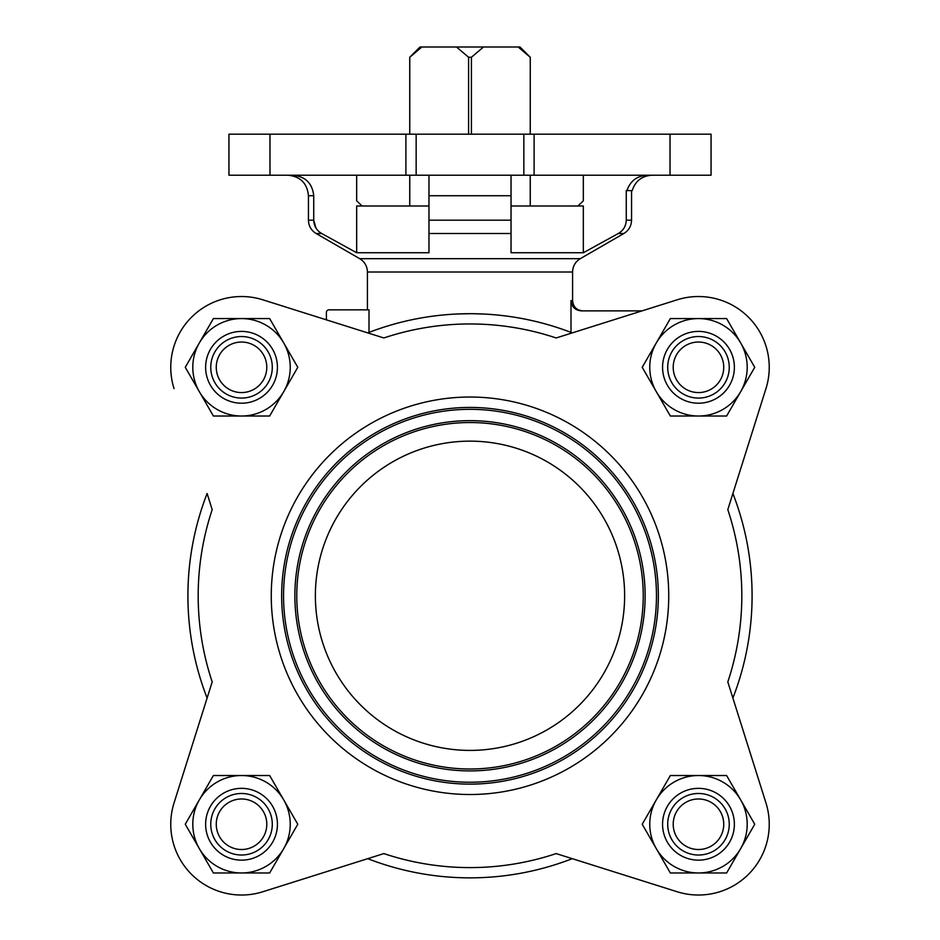 <?xml version="1.0" encoding="UTF-8"?>
<svg xmlns="http://www.w3.org/2000/svg" width="940" height="940" viewBox="0 0 940 940"><rect width="100%" height="100%" fill="white"/><g stroke="black" fill="none" stroke-linecap="round" stroke-linejoin="round"><path stroke-width="1.41" d="M271.261 595.772A198.739 198.739 0 0 1 569.37 423.658A198.739 198.739 0 0 1 569.37 767.886A198.739 198.739 0 0 1 271.261 595.772M281.659 595.772A188.341 188.341 0 0 1 564.176 432.67A188.341 188.341 0 0 1 564.176 758.886A188.341 188.341 0 0 1 281.659 595.772M296.77 595.772A173.23 173.23 0 0 1 556.621 445.748A173.23 173.23 0 0 1 556.621 745.796A173.23 173.23 0 0 1 296.77 595.772M315.37 595.772A154.63 154.63 0 0 1 547.315 461.857A154.63 154.63 0 0 1 547.315 729.687A154.63 154.63 0 0 1 315.37 595.772M269.98 175.216L228.949 175.216L228.949 134.185L405.892 134.185L405.892 175.216L269.98 175.216L269.98 134.185M670.02 175.216L534.108 175.216L534.108 134.185L711.051 134.185L711.051 175.216L670.02 175.216L670.02 134.185M174.029 802.971L207.106 698.044A282.082 282.082 0 0 1 207.106 493.512L212.193 509.633A271.825 271.825 0 0 0 212.193 681.923L174.029 802.971A70.782 70.782 0 0 0 262.812 891.755L383.849 853.591A271.825 271.825 0 0 0 556.151 853.591L677.188 891.755A70.782 70.782 0 0 0 765.971 802.971L727.807 681.923A271.825 271.825 0 0 0 727.807 509.633L765.971 388.584A70.782 70.782 0 0 0 677.188 299.801L556.151 337.965A271.825 271.825 0 0 0 383.849 337.965L262.812 299.801A70.782 70.782 0 0 0 174.029 388.584M677.188 891.755L572.26 858.667A282.082 282.082 0 0 1 367.74 858.667L262.812 891.755M765.971 388.584L732.894 493.512A282.082 282.082 0 0 1 732.894 698.044L765.971 802.971M652.066 175.216C641.961 175.839 635.334 180.974 632.209 190.608L626.263 190.608L626.263 220.183C626.016 226.07 623.361 230.512 618.297 233.508L583.329 252.754L583.329 205.989L511.031 205.989M511.031 195.732L511.031 233.508L428.969 233.508L428.969 175.216L428.969 195.732L511.031 195.732L511.031 175.216L511.031 195.732M292.61 175.216C305.3 176.344 312.35 183.183 313.737 195.732L313.737 220.183C313.984 226.082 316.639 230.523 321.703 233.508L325.193 235.447M308.449 220.183L308.449 195.732L313.737 195.732L313.737 220.183L308.449 220.183C308.637 226 311.199 230.441 316.134 233.508L321.703 233.508L356.671 252.754L428.969 252.754L428.969 233.508L428.969 252.754M315.922 227.962L313.737 220.183M356.671 252.754L356.671 205.989L428.969 205.989M626.933 190.608C630.293 180.891 637.12 175.757 647.39 175.216M356.671 175.216L356.671 200.866L362.147 205.989M583.329 175.216L583.329 200.866L577.853 205.989M421.849 47L409.758 57.258L419.992 47L520.008 47L530.266 57.258L530.242 134.185M534.108 175.216L405.892 175.216M534.108 134.185L405.892 134.185M511.031 252.754L511.031 233.508L511.031 252.754L583.329 252.754M262.812 299.801L326.392 319.847L326.392 312.409A2.562 2.562 0 0 1 328.965 309.848L369.009 309.848L369.009 332.396M457.11 313.995L470 313.69M472.456 313.702L482.89 313.995M572.577 272.012C572.765 266.196 575.327 261.755 580.274 258.676L359.726 258.676C364.673 261.755 367.235 266.196 367.423 272.012L572.577 272.012L572.577 300.624L570.991 300.624L570.991 332.396M367.74 332.889A282.082 282.082 0 0 1 572.26 332.889M677.188 299.801L642.032 310.882L581.39 310.882C575.127 310.306 571.649 306.887 570.991 300.624M409.758 57.258L409.758 134.185M409.758 175.216L409.758 205.989M483.501 47L471.41 57.258L468.59 57.258L468.59 134.185M468.59 57.258L456.499 47M471.41 57.258L471.41 134.185M530.242 175.216L530.242 205.989M530.242 57.258L518.152 47M199.327 391.663L213.392 416.021L269.651 416.021L297.792 367.305L269.651 318.578L213.392 318.578L185.262 367.305L199.327 391.663A48.727 48.727 0 0 0 283.716 391.663A48.727 48.727 0 0 0 241.521 318.578A48.727 48.727 0 0 0 199.327 391.663M199.327 848.609L213.392 872.978L269.651 872.978L297.792 824.251L269.651 775.524L213.392 775.524L185.262 824.251L199.327 848.609A48.727 48.727 0 0 0 283.716 848.609A48.727 48.727 0 0 0 241.521 775.524A48.727 48.727 0 0 0 199.327 848.609M656.284 848.609L670.349 872.978L726.608 872.978L754.738 824.251L726.608 775.524L670.349 775.524L642.208 824.251L656.284 848.609A48.727 48.727 0 0 0 740.673 848.609A48.727 48.727 0 0 0 698.479 775.524A48.727 48.727 0 0 0 656.284 848.609M656.284 342.936L642.208 367.305L670.349 416.021L726.608 416.021L754.738 367.305L726.608 318.578L670.349 318.578L656.284 342.936A48.727 48.727 0 0 0 698.479 416.021A48.727 48.727 0 0 0 740.673 342.936A48.727 48.727 0 0 0 656.284 342.936M266.796 367.305A25.262 25.262 0 0 0 228.89 345.427A25.262 25.262 0 0 0 228.89 389.184A25.262 25.262 0 0 0 266.796 367.305M272.295 367.305A30.773 30.773 0 0 0 226.141 340.656A30.773 30.773 0 0 0 226.141 393.954A30.773 30.773 0 0 0 272.295 367.305M277.429 367.305A35.896 35.896 0 0 0 223.579 336.214A35.896 35.896 0 0 0 223.579 398.396A35.896 35.896 0 0 0 277.429 367.305M266.796 824.251A25.262 25.262 0 0 0 228.89 802.372A25.262 25.262 0 0 0 228.89 846.129A25.262 25.262 0 0 0 266.796 824.251M272.295 824.251A30.773 30.773 0 0 0 226.141 797.602A30.773 30.773 0 0 0 226.141 850.9A30.773 30.773 0 0 0 272.295 824.251M277.429 824.251A35.896 35.896 0 0 0 223.579 793.16A35.896 35.896 0 0 0 223.579 855.341A35.896 35.896 0 0 0 277.429 824.251M723.741 824.251A25.262 25.262 0 0 0 685.836 802.372A25.262 25.262 0 0 0 685.836 846.129A25.262 25.262 0 0 0 723.741 824.251M729.252 824.251A30.773 30.773 0 0 0 683.086 797.602A30.773 30.773 0 0 0 683.086 850.9A30.773 30.773 0 0 0 729.252 824.251M734.375 824.251A35.896 35.896 0 0 0 680.525 793.16A35.896 35.896 0 0 0 680.525 855.341A35.896 35.896 0 0 0 734.375 824.251M723.741 367.305A25.262 25.262 0 0 0 685.836 345.427A25.262 25.262 0 0 0 685.836 389.184A25.262 25.262 0 0 0 723.741 367.305M729.252 367.305A30.773 30.773 0 0 0 683.086 340.656A30.773 30.773 0 0 0 683.086 393.954A30.773 30.773 0 0 0 729.252 367.305M734.375 367.305A35.896 35.896 0 0 0 680.525 336.214A35.896 35.896 0 0 0 680.525 398.396A35.896 35.896 0 0 0 734.375 367.305M631.551 190.608L631.551 220.183L626.263 220.183M511.031 220.183L428.969 220.183M580.274 258.676L623.866 233.508L618.297 233.508M523.85 175.216L523.85 134.185M416.15 175.216L416.15 134.185M283.551 595.772A186.449 186.449 0 0 1 563.225 434.304A186.449 186.449 0 0 1 563.225 757.252A186.449 186.449 0 0 1 283.551 595.772M294.878 595.772A175.122 175.122 0 0 1 557.561 444.115A175.122 175.122 0 0 1 557.561 747.441A175.122 175.122 0 0 1 294.878 595.772M623.866 233.508C628.801 230.441 631.363 226 631.551 220.183M308.449 195.732C307.227 183.276 300.389 176.438 287.934 175.216M359.726 258.676L316.134 233.508M367.423 272.012L367.423 309.848M572.577 300.624C573.177 306.863 576.596 310.282 582.835 310.882M409.734 57.258L409.734 134.185M409.734 175.216L409.734 205.989M530.266 57.258L530.266 134.185M530.266 175.216L530.266 205.989"/></g></svg>

